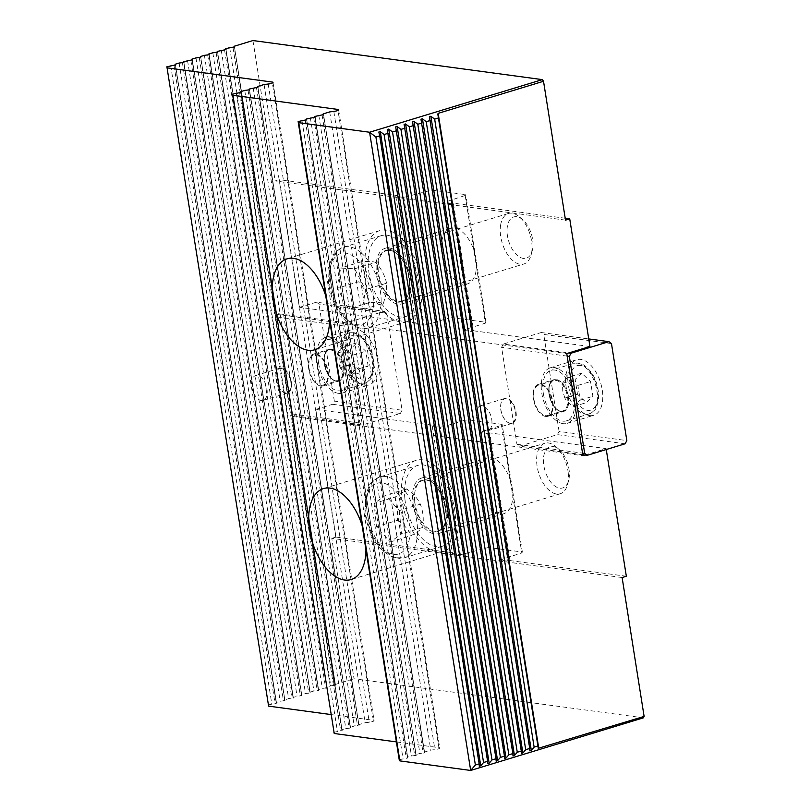 <?xml version="1.0" encoding="UTF-8"?>
<svg xmlns="http://www.w3.org/2000/svg" width="811" height="811" viewBox="0 0 811 811"><rect width="100%" height="100%" fill="white"/><g stroke="black" fill="none" stroke-linecap="round" stroke-linejoin="round"><path stroke-width="0.61" stroke-dasharray="4.05 3.04" d="M410.538 278.355A29.044 16.017 -106.9 0 0 385.144 248.288A29.044 16.017 -106.9 0 0 378.281 280.738A29.044 16.017 -106.9 0 0 402.074 303.851A29.044 16.017 -106.9 0 0 410.538 278.355M500.59 225.276A26.408 14.568 73.1 0 1 508.446 213.486A26.408 14.568 73.1 0 1 519.587 216.993A26.408 14.568 73.1 0 1 531.692 252.211A26.408 14.568 73.1 0 1 531.124 254.887A26.408 14.568 73.1 0 1 523.835 264.001A26.408 14.568 73.1 0 1 506.622 253.032A26.408 14.568 73.1 0 1 500.59 225.276M507.331 226.573A21.542 11.881 -106.9 0 0 516.435 254.603A21.542 11.881 -106.9 0 0 532.249 250.731A21.542 11.881 -106.9 0 0 522.831 219.811A21.542 11.881 -106.9 0 0 507.331 226.573M337.457 288.189L340.61 268.066L354.62 268.786L365.487 289.618L362.335 309.741L348.325 309.032L337.457 288.189L358.533 281.772C364.18 288.098 367.799 295.052 369.39 302.615C376.091 302.229 380.764 302.473 383.4 303.324L362.335 309.741M418.486 297.627A42.243 23.306 73.1 0 1 405.916 316.483A42.243 23.306 73.1 0 1 371.316 282.857A42.243 23.306 73.1 0 1 381.302 235.656A42.243 23.306 73.1 0 1 408.835 253.214A42.243 23.306 73.1 0 1 418.486 297.627M369.39 302.615L348.325 309.032M354.62 268.786L375.686 262.369C373.05 261.507 368.376 261.274 361.676 261.649C362.659 267.742 361.605 274.442 358.533 281.772M361.676 261.649L340.61 268.066M383.4 303.324L386.482 292.801L386.553 283.201L365.487 289.618M386.553 283.201C384.961 275.639 381.332 268.694 375.686 262.369M446.932 508.112A29.044 16.017 -106.9 0 0 421.538 478.044A29.044 16.017 -106.9 0 0 414.674 510.494A29.044 16.017 -106.9 0 0 438.457 533.608A29.044 16.017 -106.9 0 0 446.932 508.112M568.237 472.975A26.408 14.568 73.1 0 1 567.518 484.643A26.408 14.568 73.1 0 1 560.229 493.757A26.408 14.568 73.1 0 1 536.821 464.024A26.408 14.568 73.1 0 1 544.84 443.242A26.408 14.568 73.1 0 1 555.971 446.749A26.408 14.568 73.1 0 1 568.237 472.975M569.221 470.968A21.542 11.881 -106.9 0 0 559.215 449.568A21.542 11.881 -106.9 0 0 543.857 455.549A21.542 11.881 -106.9 0 0 552.544 484.086A21.542 11.881 -106.9 0 0 568.633 480.487A21.542 11.881 -106.9 0 0 569.221 470.968M399.235 510.595L401.617 533.891L390.243 541.961L376.486 526.724L374.104 503.428L385.478 495.359L399.235 510.595L420.311 504.178C417.746 498.481 413.164 493.402 406.554 488.942C404.79 491.02 400.999 493.706 395.18 497.011L374.104 503.428M404.871 498.664A42.243 23.306 73.1 0 1 417.685 465.413A42.243 23.306 73.1 0 1 452.295 499.039A42.243 23.306 73.1 0 1 442.309 546.239A42.243 23.306 73.1 0 1 404.871 498.664M406.554 488.942L385.478 495.359M390.243 541.961L411.309 535.534C417.128 532.229 420.919 529.542 422.683 527.474C423.92 519.091 423.129 511.325 420.311 504.178M422.683 527.474L401.617 533.891M395.18 497.011L397.866 508.203L397.552 520.307L376.486 526.724M397.552 520.307C404.162 524.768 408.754 529.847 411.309 535.534M368.123 365.964L365.791 351.224L356.921 342.81L350.393 349.146L352.724 363.886L361.594 372.29L368.123 365.964L355.482 369.806C352.035 372.31 349.865 374.418 348.953 376.142C344.726 373.729 341.776 370.921 340.083 367.728L352.724 363.886M318.581 363.176A26.408 14.568 -106.9 0 0 341.674 390.507A26.408 14.568 -106.9 0 0 347.909 361.007A26.408 14.568 -106.9 0 0 326.286 339.991A26.408 14.568 -106.9 0 0 318.581 363.176M348.953 376.142L361.594 372.29M356.921 342.81L344.28 346.662C345.973 349.855 348.923 352.653 353.15 355.076L355.482 369.806M353.15 355.076L365.791 351.224M340.083 367.728L337.984 360.652L337.751 352.998L350.393 349.146M337.751 352.998C338.663 351.275 340.843 349.156 344.28 346.662M626.335 576.256L509.957 560.553L507.848 561.192L499.84 560.107L521.787 552.889L522.355 552.038L488.486 547.466L460.435 554.795L452.426 553.71L454.535 553.072L335.997 537.064L315.783 409.423L383.512 418.567L400.37 413.438L332.632 404.294L334.335 401.1L402.074 410.244L386.705 313.239L318.976 304.095L316.462 302.179L384.201 311.323L367.342 316.462L299.604 307.318L279.389 179.677L397.927 195.674L395.819 196.313L403.827 197.397L431.878 190.068L465.747 194.64L465.179 195.492L443.232 202.72L451.24 203.794L453.349 203.155L565.216 218.25M316.462 302.179L299.604 307.318M338.42 393.335A29.044 16.017 73.1 0 1 317.719 366.45A29.044 16.017 73.1 0 1 325.515 337.467A29.044 16.017 73.1 0 1 349.308 360.581A29.044 16.017 73.1 0 1 342.445 393.041A29.044 16.017 73.1 0 1 338.42 393.335M364.97 385.245A29.044 16.017 -106.9 0 0 368.985 384.951A29.044 16.017 -106.9 0 0 375.848 352.501A29.044 16.017 -106.9 0 0 352.055 329.378A29.044 16.017 -106.9 0 0 344.269 358.371A29.044 16.017 -106.9 0 0 364.97 385.245M267.965 704.972L276.541 703.188L276.156 702.478L280.2 701.241L284.975 700.623L284.58 699.913L288.625 698.677L293.4 698.058L293.004 697.348L301.824 695.483L301.439 694.774L305.483 693.547L310.258 692.918L309.863 692.209L313.908 690.982L318.682 690.354L318.287 689.644L322.332 688.407L327.107 687.789L326.711 687.079L330.766 685.842L335.531 685.214L292.203 413.934L294.707 415.84L362.446 424.984L359.932 423.078L344.574 326.073L346.277 322.879L367.342 316.462L418.141 323.315L416.033 323.954L424.041 325.039L403.827 197.397M346.277 322.879L278.538 313.735L276.835 316.929L292.305 413.945L359.932 423.078M276.835 316.929L292.203 413.934M460.435 554.795L440.211 427.154L432.212 426.069L434.321 425.43L383.512 418.567L362.446 424.984M402.074 410.244L400.37 413.438M384.201 311.323L386.705 313.239M344.574 326.073L276.936 316.939L276.541 314.384L566.767 353.566M334.335 401.1L318.976 304.095M315.783 409.423L332.632 404.294M292.69 416.459L294.707 415.84M292.71 416.499L582.937 455.681M582.795 454.728L519.466 446.182L540.542 439.765L606.121 448.615L606.263 449.527M509.957 560.553L489.732 432.912L540.542 439.765L557.39 434.635L559.093 431.442L626.832 440.586M489.732 432.912L487.624 433.55L479.625 432.466L499.84 560.107M484.836 547.901L464.622 420.26L468.271 419.824L502.131 424.396L501.563 425.248L479.625 432.466M464.622 420.26L443.13 426.799L463.345 554.44M440.211 427.154L443.13 426.799M406.747 197.053L426.961 324.694L424.041 325.039M426.961 324.694L448.453 318.145L428.228 190.504M443.232 202.72L463.051 330.178L485.394 323.133L485.961 322.281L452.092 317.709L448.453 318.145M463.446 330.361L471.455 331.435L473.563 330.797L453.349 203.155M589.942 346.51L473.563 330.797M611.464 343.57L543.725 334.426L541.221 332.52L503.296 344.067L568.876 352.927M276.541 314.384L234.207 47.2M278.538 313.735L276.51 314.344M541.221 332.52L588.745 338.937M563.179 423.677A29.044 16.017 73.1 0 1 542.478 396.792A29.044 16.017 73.1 0 1 550.274 367.809A29.044 16.017 73.1 0 1 574.056 390.922A29.044 16.017 73.1 0 1 567.193 423.372A29.044 16.017 73.1 0 1 563.179 423.677M543.34 393.517A26.408 14.568 -106.9 0 0 566.423 420.848A26.408 14.568 -106.9 0 0 572.667 391.348A26.408 14.568 -106.9 0 0 551.034 370.333A26.408 14.568 -106.9 0 0 543.34 393.517M589.729 415.587A29.044 16.017 -106.9 0 0 593.743 415.293A29.044 16.017 -106.9 0 0 600.606 382.833A29.044 16.017 -106.9 0 0 576.814 359.719A29.044 16.017 -106.9 0 0 569.028 388.702A29.044 16.017 -106.9 0 0 589.729 415.587M503.296 344.067L501.593 347.27L516.962 444.276L519.466 446.182M516.962 444.276L582.541 453.126M567.173 356.12L501.593 347.27M559.093 431.442L543.725 334.426M625.129 443.779L557.39 434.635M585.045 455.032L606.121 448.615M622.118 577.544L331.78 538.352L354.022 678.756L643.437 717.826M335.997 537.064L331.78 538.352M565.51 220.146L275.172 180.954L279.389 179.677M252.941 40.55L275.172 180.954M468.271 419.824L488.486 547.466M432.212 426.069L452.426 553.71M434.321 425.43L454.535 553.072M335.146 684.514L354.022 678.756M399.215 759.735L407.791 757.95L407.396 757.241L411.451 756.004L416.215 755.386L415.83 754.676L419.875 753.439L424.65 752.821L424.254 752.111L430.783 750.114L434.909 749.628A4.227 0.862 -9 0 0 439.724 748.006A4.227 0.862 -9 0 0 438.913 747.641L396.386 741.903M333.595 732.353L342.171 730.569L341.776 729.859L345.821 728.623L350.595 728.004L350.2 727.295L354.255 726.058L359.02 725.439L358.634 724.73L365.153 722.733L369.279 722.246A4.227 0.862 -9 0 0 374.094 720.624A4.227 0.862 -9 0 0 373.293 720.259L330.766 714.521M276.541 703.188L175.46 64.992L276.541 703.188M183.894 62.417L284.975 700.623L183.894 62.427M301.824 695.483L200.743 57.297L301.824 695.483M209.167 54.712L310.258 692.918L209.167 54.732M327.107 687.789L226.026 49.593L327.107 687.789M234.45 47.008L335.531 685.214L234.45 47.028M485.961 322.281L465.747 194.64M431.878 190.068L441.985 253.894A29.044 16.017 -106.9 0 0 467.379 283.962A29.044 16.017 -106.9 0 0 475.854 258.466A29.044 16.017 -106.9 0 0 450.46 228.388A29.044 16.017 -106.9 0 0 441.985 253.894L452.092 317.709M465.179 195.492L485.394 323.133M451.24 203.794L471.455 331.435M229.685 47.636L330.766 685.842M221.251 50.201L322.332 688.407M326.711 687.079L225.772 49.765M212.827 52.766L313.908 690.982M318.287 689.644L217.348 52.33M204.402 55.341L305.483 693.547M309.863 692.209L208.924 54.895M195.968 57.905L297.059 696.112M301.439 694.774L200.489 57.469M187.544 60.47L288.625 698.677M293.004 697.348L192.065 60.034M179.119 63.035L280.2 701.241M284.58 699.913L183.641 62.599M276.156 702.478L175.217 65.164M170.695 65.6L271.776 703.816M236.315 92.981L337.396 731.198M253.164 87.852L354.255 726.058M358.634 724.73L257.685 87.416M244.74 90.416L345.821 728.623M350.2 727.295L249.261 89.98M341.776 729.859L240.837 92.545M301.935 120.363L403.016 758.579M318.794 115.233L419.875 753.439M424.254 752.111L323.315 114.797M310.36 117.798L411.451 756.004M415.83 754.676L314.881 117.362M407.396 757.241L306.457 119.927M329.702 111.908L430.783 750.114M264.072 84.526L365.153 722.733M487.624 433.55L507.848 561.192M395.819 196.313L416.033 323.954M397.927 195.674L418.141 323.315M522.355 552.038L502.131 424.396M501.563 425.248L521.787 552.889M512.248 488.212A29.044 16.017 -106.9 0 0 486.843 458.144A29.044 16.017 -106.9 0 0 478.378 483.64A29.044 16.017 -106.9 0 0 503.773 513.718A29.044 16.017 -106.9 0 0 512.248 488.212M421.315 279.805A47.525 26.216 -106.9 0 0 379.761 230.608A47.525 26.216 -106.9 0 0 368.529 283.708A47.525 26.216 -106.9 0 0 407.457 321.531A47.525 26.216 -106.9 0 0 421.315 279.805M325.748 295.903A47.525 26.216 73.1 0 1 328.617 308.048A47.525 26.216 73.1 0 1 329.56 319.929M457.708 509.561A47.525 26.216 -106.9 0 0 416.144 460.364A47.525 26.216 -106.9 0 0 404.922 513.464A47.525 26.216 -106.9 0 0 443.85 551.287A47.525 26.216 -106.9 0 0 457.708 509.561M362.142 525.66A47.525 26.216 73.1 0 1 365.011 537.805A47.525 26.216 73.1 0 1 365.943 549.686M564.841 398.069L562.733 390.993L562.51 383.329C563.422 381.606 565.591 379.497 569.038 377.003C570.731 380.187 573.681 382.995 577.908 385.407L580.24 400.147C576.793 402.641 574.614 404.76 573.712 406.483C569.484 404.06 566.534 401.263 564.841 398.069L577.483 394.217L586.353 402.631L592.882 396.295L590.54 381.555L581.68 373.151L575.151 379.487L577.483 394.217M562.51 383.329L575.151 379.487M581.68 373.151L569.038 377.003M577.908 385.407L590.54 381.555M580.24 400.147L592.882 396.295M573.712 406.483L586.353 402.631M515.512 411.988A12.601 6.954 73.1 0 1 506.53 421.375A12.601 6.954 73.1 0 1 501.016 403.29A12.601 6.954 73.1 0 1 508.497 399.651A12.601 6.954 73.1 0 1 515.512 411.988M516.039 411.927A12.986 7.157 73.1 0 1 512.258 423.322A12.986 7.157 73.1 0 1 506.784 421.598A12.986 7.157 73.1 0 1 501.107 402.966A12.986 7.157 73.1 0 1 504.685 398.485A12.986 7.157 73.1 0 1 516.039 411.927M491.719 419.328A12.986 7.157 73.1 0 1 487.938 430.732A12.986 7.157 73.1 0 1 477.304 420.402A12.986 7.157 73.1 0 1 480.365 405.895A12.986 7.157 73.1 0 1 491.719 419.328M533.902 399.093A15.845 8.739 -106.9 0 0 547.76 415.496A15.845 8.739 -106.9 0 0 551.5 397.795A15.845 8.739 -106.9 0 0 538.524 385.184A15.845 8.739 -106.9 0 0 533.902 399.093M561.283 411.674A16.636 9.174 73.1 0 1 549.422 396.275A16.636 9.174 73.1 0 1 553.883 379.68A16.636 9.174 73.1 0 1 567.507 392.919A16.636 9.174 73.1 0 1 563.584 411.501A16.636 9.174 73.1 0 1 561.283 411.674M545.691 416.428A16.636 9.174 73.1 0 1 533.831 401.029A16.636 9.174 73.1 0 1 538.291 384.424A16.636 9.174 73.1 0 1 551.916 397.664A16.636 9.174 73.1 0 1 547.993 416.256A16.636 9.174 73.1 0 1 545.691 416.428M290.764 381.646A12.601 6.954 73.1 0 1 281.772 391.034A12.601 6.954 73.1 0 1 276.257 372.948A12.601 6.954 73.1 0 1 283.738 369.309A12.601 6.954 73.1 0 1 290.764 381.646M291.281 381.586A12.986 7.157 73.1 0 1 287.5 392.98A12.986 7.157 73.1 0 1 282.025 391.257A12.986 7.157 73.1 0 1 276.348 372.624A12.986 7.157 73.1 0 1 279.937 368.143A12.986 7.157 73.1 0 1 291.281 381.586M266.961 388.996A12.986 7.157 73.1 0 1 263.18 400.391A12.986 7.157 73.1 0 1 252.545 390.061A12.986 7.157 73.1 0 1 255.617 375.554A12.986 7.157 73.1 0 1 266.961 388.996M309.153 368.752A15.845 8.739 -106.9 0 0 323.001 385.154A15.845 8.739 -106.9 0 0 326.742 367.454A15.845 8.739 -106.9 0 0 313.766 354.843A15.845 8.739 -106.9 0 0 309.153 368.752M336.524 381.332A16.636 9.174 73.1 0 1 324.664 365.943A16.636 9.174 73.1 0 1 329.134 349.338A16.636 9.174 73.1 0 1 342.759 362.578A16.636 9.174 73.1 0 1 338.826 381.17A16.636 9.174 73.1 0 1 336.524 381.332M320.933 386.087A16.636 9.174 73.1 0 1 309.072 370.688A16.636 9.174 73.1 0 1 313.543 354.093A16.636 9.174 73.1 0 1 327.168 367.332A16.636 9.174 73.1 0 1 323.234 385.914A16.636 9.174 73.1 0 1 320.933 386.087M397.086 253.853A26.935 14.862 73.1 0 1 405.601 299.077A26.935 14.862 73.1 0 1 378.139 275.284A26.935 14.862 73.1 0 1 397.086 253.853M409.575 289.415A26.408 14.568 -106.9 0 0 397.441 254.157A26.408 14.568 -106.9 0 0 386.34 250.68A26.408 14.568 -106.9 0 0 380.095 280.19A26.408 14.568 -106.9 0 0 401.719 301.195A26.408 14.568 -106.9 0 0 409.575 289.415M361.138 252.768A42.243 23.306 -106.9 0 0 343.377 247.203A42.243 23.306 -106.9 0 0 333.392 294.413A42.243 23.306 -106.9 0 0 367.991 328.039A42.243 23.306 -106.9 0 0 380.562 309.173A42.243 23.306 -106.9 0 0 361.138 252.768M356.242 258.405A36.961 20.387 73.1 0 1 367.941 320.487A36.961 20.387 73.1 0 1 330.239 287.824A36.961 20.387 73.1 0 1 356.242 258.405M432.628 531.55A26.935 14.862 73.1 0 1 414.806 489.013A26.935 14.862 73.1 0 1 442.563 496.92A26.935 14.862 73.1 0 1 432.628 531.55M414.715 501.218A26.408 14.568 -106.9 0 0 432.993 530.911A26.408 14.568 -106.9 0 0 438.112 530.952A26.408 14.568 -106.9 0 0 444.357 501.451A26.408 14.568 -106.9 0 0 422.724 480.436A26.408 14.568 -106.9 0 0 414.715 501.218M396.194 557.725A42.243 23.306 -106.9 0 0 404.385 557.786A42.243 23.306 -106.9 0 0 414.37 510.585A42.243 23.306 -106.9 0 0 379.761 476.959A42.243 23.306 -106.9 0 0 366.947 510.22A42.243 23.306 -106.9 0 0 396.194 557.725M391.47 553.964A36.961 20.387 73.1 0 1 367.018 495.582A36.961 20.387 73.1 0 1 405.105 506.429A36.961 20.387 73.1 0 1 391.47 553.964M352.684 332.794A26.408 14.568 73.1 0 1 371.509 357.235A26.408 14.568 73.1 0 1 364.423 383.583A26.408 14.568 73.1 0 1 341.34 356.242A26.408 14.568 73.1 0 1 349.034 333.068A26.408 14.568 73.1 0 1 352.684 332.794M355.705 335.085A23.235 12.814 -106.9 0 0 349.308 367.201A23.235 12.814 -106.9 0 0 372.766 370.363A23.235 12.814 -106.9 0 0 355.705 335.085M437.839 114.138L538.271 748.259M429.404 116.703L529.847 750.824M420.98 119.268L521.412 753.399L420.97 119.187M412.556 121.832L512.988 755.964M404.121 124.407L504.564 758.528M395.697 126.972L496.139 761.093M387.273 129.537L487.705 763.658M378.849 132.102L479.281 766.233M463.902 329.682L443.688 202.04M373.293 720.259L272.364 83.016M232.99 47.443L334.071 685.65M224.566 50.008L325.647 688.215M216.131 52.573L317.213 690.779M318.682 690.354L217.601 52.147L318.672 690.333M207.707 55.138L308.788 693.344M199.283 57.703L300.364 695.919M190.849 60.278L291.93 698.484M293.4 698.058L192.319 59.842L293.389 698.038M182.424 62.842L283.505 701.049M174 65.407L275.081 703.613M256.479 87.659L357.56 725.865M257.939 87.243L359.02 725.419L257.939 87.223M248.044 90.224L349.135 728.43M350.595 728.004L249.514 89.798L350.585 727.984M239.62 92.789L340.701 730.995M342.171 730.569L241.09 92.363L342.161 730.559M322.099 115.04L423.18 753.247M323.559 114.625L424.64 752.801L323.569 114.604M313.675 117.605L414.756 755.811M416.215 755.386L315.134 117.179L416.215 755.365M305.24 120.17L406.331 758.376M306.71 119.754L407.791 757.94L306.71 119.744M438.913 747.641L337.984 110.397M333.828 111.421L434.909 749.628M268.198 84.04L369.279 722.246M500.296 559.428L480.082 431.787M577.442 363.135A26.408 14.568 73.1 0 1 596.267 387.567A26.408 14.568 73.1 0 1 589.181 413.924A26.408 14.568 73.1 0 1 566.088 386.583A26.408 14.568 73.1 0 1 573.793 363.399A26.408 14.568 73.1 0 1 577.442 363.135M580.453 365.426A23.235 12.814 -106.9 0 0 574.066 397.542A23.235 12.814 -106.9 0 0 597.525 400.705A23.235 12.814 -106.9 0 0 580.453 365.426M555.89 380.4A15.845 8.739 73.1 0 1 567.173 395.069A15.845 8.739 73.1 0 1 562.925 410.873A15.845 8.739 73.1 0 1 549.077 394.47A15.845 8.739 73.1 0 1 553.7 380.562A15.845 8.739 73.1 0 1 555.89 380.4M556.224 379.761A16.372 9.033 -106.9 0 0 551.723 402.388A16.372 9.033 -106.9 0 0 568.247 404.618A16.372 9.033 -106.9 0 0 556.224 379.761M331.131 350.068A15.845 8.739 73.1 0 1 342.424 364.727A15.845 8.739 73.1 0 1 338.177 380.531A15.845 8.739 73.1 0 1 324.319 364.139A15.845 8.739 73.1 0 1 328.942 350.23A15.845 8.739 73.1 0 1 331.131 350.068M331.466 349.429A16.372 9.033 -106.9 0 0 326.965 372.046A16.372 9.033 -106.9 0 0 343.499 374.287A16.372 9.033 -106.9 0 0 331.466 349.429M508.446 213.486L386.34 250.68C389.594 249.687 393.203 250.832 397.157 254.117C411.42 265.055 413.884 299.452 401.719 301.195L523.835 264.001M522.831 219.811L519.587 216.993M532.249 250.731L531.124 254.887M381.302 235.656L343.377 247.203C336.839 250.67 333.483 253.306 333.311 255.12L329.286 264.933L328.516 282.593C330.665 298.62 336.687 311.536 346.581 321.328L358.594 328.202L367.991 328.039L405.916 316.483M560.229 493.757L438.112 530.952C456.34 527.89 439.562 472.813 422.724 480.436L544.84 443.242M559.215 449.568L555.971 446.749M568.633 480.487L567.518 484.643M442.309 546.239L404.385 557.786L394.237 557.765C378.331 550.912 368.559 535.777 364.909 512.349L365.68 494.69L369.694 484.877C369.867 483.062 373.222 480.426 379.761 476.959L417.685 465.413M341.674 390.507L364.423 383.583C374.175 377.896 371.114 376.395 373.313 371.914C375.361 359.466 370.597 348.101 367.596 343.752C361.453 334.406 355.765 332.814 353.596 332.713L349.034 333.068L326.286 339.991M342.445 393.041L368.985 384.951M325.515 337.467L352.055 329.378M567.193 423.372L593.743 415.293M550.274 367.809L576.814 359.719M437.818 114.057L538.271 748.31M429.394 116.622L529.847 750.874M412.535 121.762L512.998 756.014M404.111 124.326L504.564 758.579M395.687 126.891L496.139 761.144M387.252 129.456L487.715 763.709M378.828 132.021L479.281 766.283M442.836 202.537L463.051 330.178M338.633 109.799L439.724 748.006M273.013 82.418L374.094 720.624M479.22 432.283L499.444 559.925M379.761 230.608L287.064 258.841M407.457 321.531L314.759 349.774M450.46 228.388L385.144 248.288M467.379 283.962L402.074 303.851M416.144 460.364L323.447 488.597M443.85 551.287L351.143 579.53M486.843 458.144L421.538 478.044M503.773 513.718L438.457 533.608M566.423 420.848L589.181 413.924C598.923 408.237 595.872 406.737 598.072 402.246C600.12 389.797 595.355 378.443 592.354 374.094C586.211 364.747 580.514 363.156 578.355 363.054L573.793 363.399L551.034 370.333M487.938 430.732L512.258 423.322M480.365 405.895L504.685 398.485M547.76 415.496L562.925 410.873C553.203 415.901 542.823 381.809 553.7 380.562L538.524 385.184M547.993 416.256L563.584 411.501M538.291 384.424L553.883 379.68M263.18 400.391L287.5 392.98M255.617 375.554L279.937 368.143M323.001 385.154L338.177 380.531C328.445 385.57 318.064 351.477 328.942 350.23L313.766 354.843M323.234 385.914L338.826 381.17M313.543 354.093L329.134 349.338"/><path stroke-width="1.22" d="M606.263 449.527L626.335 576.256L622.118 577.544L644.116 716.417L538.271 748.31L437.818 114.057L438.173 113.358L543.522 81.272L565.51 220.146L569.727 218.869L589.942 346.51L566.767 353.566L582.937 455.681L585.045 455.032L582.795 454.728M567.173 356.12L569.332 356.404L584.69 453.42L582.541 453.126M588.745 338.937L608.949 341.664L571.025 353.211L568.876 352.927M585.045 455.032L587.205 455.326L584.69 453.42M587.205 455.326L625.129 443.779L626.832 440.586L611.464 343.57L608.949 341.664M569.332 356.404L571.025 353.211M543.522 81.272L542.356 79.62L369.593 132.244L470.674 770.45L643.437 717.826L644.116 716.417M538.169 745.887L534.125 747.124L531.306 750.378L529.847 750.874L529.745 748.462L525.7 749.688L522.872 752.953L521.422 753.439L521.321 751.027L517.266 752.253L514.448 755.517L512.998 756.014L512.887 753.591L508.842 754.828L506.023 758.082L504.564 758.579L504.462 756.156L500.417 757.393L497.589 760.647L496.139 761.144L496.038 758.721L491.993 759.958L489.165 763.222L487.715 763.709L487.614 761.296L483.559 762.522L480.741 765.787L479.281 766.283L479.179 763.861L475.378 765.016L375.909 137.018L369.593 132.244L298.783 122.684L298.134 121.528L306.71 119.754M298.134 121.528L399.215 759.735L399.864 760.89L470.674 770.45L475.378 765.016M529.745 748.462L429.394 116.622L430.864 116.257L434.655 119.126L534.125 747.124M521.321 751.027L420.97 119.187L422.44 118.822L426.231 121.691L525.7 749.688M512.887 753.591L412.535 121.762L414.015 121.397L417.807 124.255L517.266 752.253M504.462 756.156L404.111 124.326L405.581 123.961L409.383 126.83L508.842 754.828M496.038 758.721L395.687 126.891L397.157 126.526L400.948 129.395L500.417 757.393M487.614 761.296L387.252 129.456L388.733 129.091L392.524 131.96L491.993 759.958M375.909 137.018L379.72 135.863L378.828 132.021L380.308 131.656L384.1 134.525L388.145 133.298M392.524 131.96L396.569 130.733M400.948 129.395L405.003 128.158M409.383 126.83L413.428 125.593M417.807 124.255L421.852 123.029M426.231 121.691L430.276 120.464M434.655 119.126L438.71 117.889M384.1 134.525L483.559 762.522M479.179 763.861L379.72 135.863M565.216 218.25L569.727 218.869M542.356 79.62L252.941 40.55L234.065 46.298L234.45 47.008L229.685 47.636L225.63 48.863L226.026 49.572L217.206 51.438L217.601 52.147L212.827 52.766L208.782 54.002L209.167 54.712L204.402 55.341L200.347 56.567L200.743 57.277L195.968 57.905L191.923 59.132L192.319 59.842L183.499 61.707L183.894 62.417L179.119 63.035L175.064 64.272L175.46 64.981L166.884 66.766L268.613 706.128L166.884 66.766M234.207 47.2L234.065 46.298M396.386 741.903L334.233 733.509L232.514 94.147L241.09 92.373L240.695 91.653L244.74 90.416L249.514 89.808M232.514 94.147L334.233 733.509M330.766 714.521L268.613 706.128M399.864 760.89L298.783 122.684M272.364 83.016L272.212 82.053L167.532 67.921M272.212 82.053A4.227 0.862 171 0 1 273.013 82.418A4.227 0.862 171 0 1 268.198 84.04L264.072 84.526L257.543 86.513L257.939 87.223L249.119 89.088L249.504 89.778M337.984 110.397L337.832 109.434L233.152 95.303M337.832 109.434A4.227 0.862 171 0 1 338.633 109.799A4.227 0.862 171 0 1 333.828 111.421L329.702 111.908L323.173 113.895L323.569 114.604L314.739 116.47L315.134 117.179L306.315 119.035L306.7 119.724M225.772 49.765L225.63 48.863M217.348 52.33L217.206 51.438M208.924 54.895L208.782 54.002M200.489 57.469L200.347 56.567M192.065 60.034L191.923 59.132M183.641 62.599L183.499 61.707M175.217 65.164L175.064 64.272M257.685 87.416L257.543 86.513M249.261 89.98L249.119 89.088M240.837 92.545L240.695 91.653M323.315 114.797L323.173 113.895M314.881 117.362L314.739 116.47M306.457 119.927L306.315 119.035M329.56 319.929A47.525 26.216 73.1 0 1 314.759 349.774A47.525 26.216 73.1 0 1 275.831 311.951A47.525 26.216 73.1 0 1 287.064 258.841A47.525 26.216 73.1 0 1 325.748 295.903M365.943 549.686A47.525 26.216 73.1 0 1 351.143 579.53A47.525 26.216 73.1 0 1 312.215 541.697A47.525 26.216 73.1 0 1 323.447 488.597A47.525 26.216 73.1 0 1 362.142 525.66M538.778 748.502L438.173 113.358M430.864 116.257L531.306 750.378M422.44 118.822L522.872 752.953M414.015 121.397L514.448 755.517M405.581 123.961L506.023 758.082M397.157 126.526L497.589 760.647M388.733 129.091L489.165 763.222M380.308 131.656L480.741 765.787"/></g></svg>
